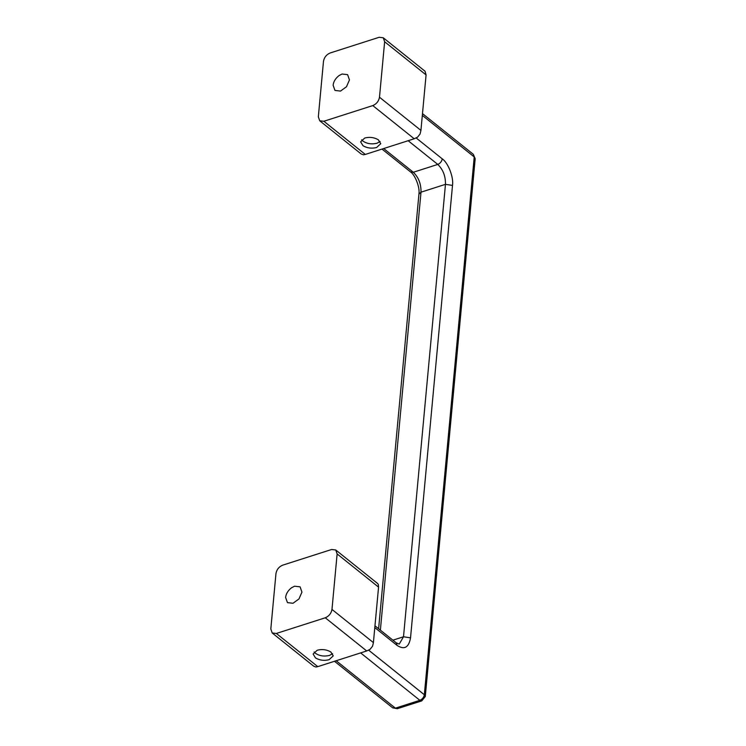 <?xml version="1.0" encoding="UTF-8"?>
<svg xmlns="http://www.w3.org/2000/svg" width="746" height="746" viewBox="0 0 746 746"><rect width="100%" height="100%" fill="white"/><g stroke="black" fill="none" stroke-linecap="round" stroke-linejoin="round"><path stroke-width="1.12" d="M314.15 651.967L315.064 653.002C319.046 655.911 323.848 656.713 329.49 655.426L332.585 653.673M330.832 651.976L333.238 655.893L329.089 659.697C324.221 660.937 319.698 660.35 315.502 657.935L313.106 654.018L317.246 650.214C322.113 648.973 326.645 649.561 330.832 651.976M291.527 587.755C287.956 590.599 285.988 593.835 285.615 597.471L287.462 602.628L292.991 603.281L298.987 598.926L301.934 592.128L300.097 586.85L294.567 586.207L291.527 587.755M335.747 549.979L377.532 583.437L378.287 584.379L378.558 587.121L337.127 553.942L335.747 549.979L331.606 549.494L282.678 565.17C278.948 566.755 276.71 569.543 275.964 573.525L270.817 629.018L272.197 632.972L313.609 666.131L315.875 667.008L317.777 666.635L366.706 650.96L325.265 617.791C328.995 616.196 331.233 613.408 331.979 609.426L373.41 642.604L372.543 646.232L370.053 649.337L366.706 650.96M272.197 632.972L276.346 633.457L325.265 617.791M373.41 642.604L378.558 587.121M337.127 553.942L331.979 609.426M361.661 139.772L362.584 140.808C366.556 143.717 371.368 144.519 377 143.232L380.106 141.479M378.353 139.782L380.749 143.698L376.609 147.503C371.741 148.743 367.209 148.156 363.022 145.74L360.616 141.824L364.766 138.019C369.634 136.779 374.156 137.367 378.353 139.782M339.048 75.56C335.467 78.405 333.499 81.64 333.126 85.277L334.973 90.434L340.502 91.087L346.498 86.732L349.445 79.934L347.608 74.656L342.088 74.013L339.048 75.56M383.257 37.785L425.052 71.243L426.078 74.917L384.638 41.748L383.257 37.785L379.117 37.3L330.189 52.975C326.468 54.561 324.23 57.349 323.484 61.331L318.337 116.824L319.717 120.777L361.12 153.937L363.395 154.804L365.298 154.441L414.216 138.765L372.786 105.587C376.506 104.002 378.744 101.214 379.49 97.232L420.93 130.41L420.063 134.038L417.574 137.143L414.216 138.765M319.717 120.777L323.857 121.262L372.786 105.587M420.93 130.41L426.078 74.917M384.638 41.748L379.49 97.232M276.346 633.457L317.777 666.635M336.185 660.742L395.399 708.159L397.338 708.7L392.638 707.833L395.399 708.159L419.858 700.317C422.348 699.263 423.84 697.398 424.334 694.75L474.223 156.94L422.32 115.388M378.614 628.719L418.935 194.081C420.091 187.451 415 174.713 410.552 171.934L413.312 172.261C418.59 177.361 421.154 184.001 421.005 192.179L380.376 630.137M383.696 148.547L413.312 172.261L437.781 164.428L408.155 140.714M418.935 194.081L421.005 192.179L445.465 184.337C445.623 176.168 443.059 169.529 437.781 164.428C440.261 163.365 441.753 161.509 442.247 158.851C448.178 162.777 453.82 177.38 452.505 185.409L445.465 184.337L403.502 636.776L392.909 640.171M368.636 650.148L424.334 694.75L425.285 696.522L421.798 700.867L419.858 700.317L360.644 652.909M452.505 185.409L410.533 637.839C408.827 647.537 404.351 650.064 397.114 645.439L396.191 642.8L374.968 625.81M397.114 645.439L374.809 627.582M410.533 637.839L403.502 636.776L399.241 644.106L396.191 642.8M475.183 158.712L473.309 154.301L475.183 158.712L425.285 696.522M416.156 137.954L442.247 158.851M323.857 121.262L365.298 154.441M334.497 661.282L392.638 707.833M410.552 171.934L382.008 149.088M422.488 113.616L473.309 154.301M421.798 700.867L397.338 708.7"/></g></svg>
